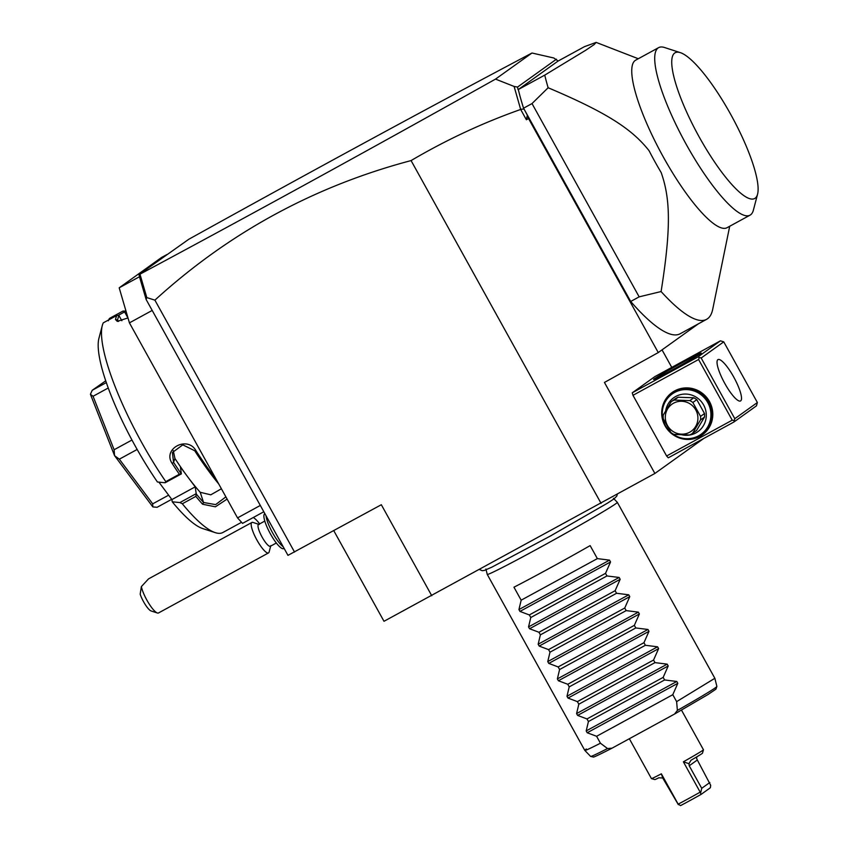 <?xml version="1.0" encoding="UTF-8"?>
<svg xmlns="http://www.w3.org/2000/svg" width="848" height="848" viewBox="0 0 848 848"><rect width="100%" height="100%" fill="white"/><g stroke="black" fill="none" stroke-linecap="round" stroke-linejoin="round"><path stroke-width="1.27" d="M703.776 438.448L654.889 473.46L383.996 621.298L333.773 530.678M431.77 595.741L381.324 504.73L287.97 555.355L146.121 299.471L139.613 277.158L140.323 273.989C251.739 214.29 370.141 149.333 495.529 79.108L531.982 53.011L553.808 57.993L558.069 60.992M140.1 274.614L146.799 297.563L154.898 300.15L294.553 552.08M154.898 300.15C228.759 232.797 314.152 186.274 411.079 160.579C446.313 139.856 482.841 122.812 520.672 109.456L514.1 86.443L495.529 79.108M601.073 503.352L411.079 160.579M139.697 276.734L138.924 274.625L188.797 239.263C313.135 170.31 427.53 108.215 531.982 53.011M138.924 274.625L140.323 273.989M518.457 90.27L518.647 90.916A166.06 38.489 61.4 0 0 523.555 108.194L527.35 115.211L526.375 119.748L528.537 118.54L527.35 115.211M523.937 109.042L520.757 109.275M520.672 109.456L526.375 119.748M523.831 108.703L630.689 301.475A166.06 38.489 61.4 0 0 680.191 333.752L706.617 319.325A166.06 38.489 -118.6 0 1 661.101 291.542L639.159 296.853L532.014 103.573L523.555 108.194M698.413 323.809L658.26 352.567L528.537 118.54M662.044 349.864L671.764 367.396M514.1 86.443L517.524 87.079L556.436 59.201M517.524 87.079L518.043 89.549M518.308 89.538L544.745 75.122L585.618 50.318L594.162 44.573L596.144 42.4L584.484 46.651L558.048 61.077L518.308 89.538A166.06 38.489 61.4 0 0 518.647 90.916M630.689 301.475L639.159 296.853M729.704 226.257L712.723 309.255A166.06 38.489 -118.6 0 1 706.617 319.325M544.745 75.122A166.06 38.489 61.4 0 0 548.137 87.747L532.014 103.573M548.137 87.747C608.239 113.187 632.269 129.532 649.017 150.637A104.092 24.126 61.4 0 0 661.186 172.589C670.259 198.411 671.319 227.2 661.101 291.542M750.045 215.159L727.086 227.688A95.421 22.122 -118.6 0 1 662.617 155.714A95.421 22.122 -118.6 0 1 635.141 60.494A95.421 22.122 -118.6 0 1 635.671 60.166L658.525 47.689A95.421 22.122 61.4 0 0 685.046 142.21A95.421 22.122 61.4 0 0 750.045 215.159A95.421 22.122 61.4 0 0 750.586 214.82A95.421 22.122 61.4 0 0 753.363 210.219L757.571 194.203A83.03 19.25 61.4 0 0 731.813 116.399A83.03 19.25 61.4 0 0 680.319 52.64A83.03 19.25 61.4 0 0 674.679 53.032A83.03 19.25 61.4 0 0 699.165 136.91A83.03 19.25 61.4 0 0 755.155 198.209A83.03 19.25 61.4 0 0 757.571 194.203M680.319 52.64L664.567 47.52A95.421 22.122 61.4 0 0 658.631 47.636A95.421 22.122 61.4 0 0 658.525 47.689L658.631 47.636M658.26 352.567L604.444 382.448L654.889 473.46M697.851 357.008L720.429 340.832L654.826 376.639L632.248 392.815L632.979 395.316L666.613 455.991L668.277 457.814L733.891 422.018L756.469 405.842L757.381 402.524L723.747 341.85L701.169 358.015L697.851 357.008L632.248 392.815M733.891 422.018L734.803 418.689L757.381 402.524M632.979 395.316L698.582 359.51L732.216 420.184L734.114 420.523M732.216 420.184L666.613 455.991M665.033 425.802A26.023 25.302 54.4 0 1 674.648 390.917A26.023 25.302 54.4 0 1 709.479 401.549A26.023 25.302 54.4 0 1 699.865 436.423A26.023 25.302 54.4 0 1 665.033 425.802M698.582 359.51L699.271 357.686M700.671 353.542A27.263 0.753 151 0 1 675.305 368.265A27.263 0.753 151 0 1 653.575 379.48A27.263 0.753 151 0 1 654.115 378.95A27.263 0.753 151 0 1 680.149 363.866A27.263 0.753 151 0 1 701.243 353.054A27.263 0.753 151 0 1 700.671 353.542M720.429 340.832L723.747 341.85M701.169 358.015L734.803 418.689M740.686 400.86A23.543 5.459 -118.6 0 1 740.558 400.934A23.543 5.459 -118.6 0 1 724.648 383.179A23.543 5.459 -118.6 0 1 717.864 359.679A23.543 5.459 -118.6 0 1 717.991 359.605A23.543 5.459 -118.6 0 1 733.902 377.36A23.543 5.459 -118.6 0 1 740.686 400.86M672.167 393.991L673.058 393.355A24.783 24.104 54.4 0 1 708.652 401.952A24.783 24.104 54.4 0 1 701.921 433.657L701.031 434.293A24.783 24.104 54.4 0 1 665.436 425.696A24.783 24.104 54.4 0 1 672.167 393.991A24.783 24.104 54.4 0 1 707.762 402.599A24.783 24.104 54.4 0 1 701.031 434.293M665.669 410.845A20.818 20.246 54.4 0 1 682.227 394.288A20.818 20.246 54.4 0 1 703.628 404.984A20.818 20.246 54.4 0 1 702.494 427.095A20.818 20.246 54.4 0 1 682.099 434.854M704.487 417.089L700.522 419.93L692.625 433.296L696.579 430.466L704.487 417.089A19.08 18.561 -125.6 0 0 704.518 413.548L700.554 416.389L692.848 402.482A19.08 18.561 -125.6 0 0 689.816 400.606L674.202 400.076A19.08 18.561 -125.6 0 0 671.15 401.74L675.114 398.91A19.08 18.561 54.4 0 1 678.167 397.235L693.781 397.776L689.816 400.606M704.518 413.548L696.812 399.652A19.08 18.561 -125.6 0 0 693.781 397.776M696.812 399.652L692.848 402.482M700.522 419.93A19.08 18.561 -125.6 0 0 700.554 416.389M671.15 401.74L663.242 415.107A19.08 18.561 -125.6 0 0 663.221 418.658L670.927 432.554A19.08 18.561 -125.6 0 0 673.948 434.43L689.562 434.971A19.08 18.561 -125.6 0 0 692.625 433.296M678.167 397.235L674.202 400.076M689.657 432.236A16.61 16.144 -125.6 0 0 695.795 409.976A16.61 16.144 -125.6 0 0 673.566 403.192A16.61 16.144 -125.6 0 0 667.429 425.452A16.61 16.144 -125.6 0 0 689.657 432.236M146.799 297.563L146.121 299.471M152.205 310.432L129.426 322.865L119.197 287.811L139.666 276.649M260.304 505.461L237.535 517.884L129.426 322.865M263.802 511.768L242.549 523.375L237.535 517.884M259.658 523.873A22.302 5.173 61.4 0 0 253.266 517.524M167.067 254.474L161.533 257.485L119.197 287.811M108.343 320.777L109.381 318.477L122.928 311.089A121.444 28.154 -118.6 0 1 126.066 311.343M117.883 315.573L124.592 311.905L122.928 311.089M127.942 317.958L124.592 311.905M124.55 311.735A119.96 27.804 -118.6 0 1 126.172 311.704M127.984 317.926L117.278 321.371L115.519 319.537A121.444 28.154 -118.6 0 1 116.833 315.456L103.286 322.844A121.444 28.154 -118.6 0 0 102.279 325.59L98.909 338.394A111.533 25.853 -118.6 0 0 157.431 481.993L165.116 482.756L165.795 481.632L179.341 474.244A121.444 28.154 -118.6 0 1 172.208 463.527C162.116 448.931 187.366 435.363 195.909 450.595A121.444 28.154 61.4 0 0 215.901 478.866M241.563 522.294L222.844 532.512A121.444 28.154 -118.6 0 1 215.286 532.65A121.444 28.154 -118.6 0 1 182.32 503.765L179.914 502.567L172.229 501.804L171.911 499.567L195.188 486.858L196.259 493.928L195.867 496.377L182.32 503.765M227.105 499.08L215.403 506.818L202.598 504.231A121.444 28.154 -118.6 0 1 195.867 496.377M165.795 481.632A121.444 28.154 -118.6 0 1 102.279 325.59M115.519 319.537L117.565 320.056A119.96 27.804 -118.6 0 1 119.017 315.7L116.833 315.456M121.858 320.735L119.017 315.7M165.116 482.756L181.355 473.894L179.341 474.244M172.208 463.527L173.554 462.287L172.409 452.493L182.808 444.85L194.711 450.733A119.96 27.804 61.4 0 0 218.731 483.964M181.271 473.852A119.96 27.804 -118.6 0 1 173.554 462.287L174.932 458.439A106.572 24.709 -118.6 0 0 187.79 476.958L195.188 486.858M195.909 450.595L194.711 450.733M202.598 504.231L203.562 502.482A119.96 27.804 -118.6 0 1 196.259 493.928M225.875 496.864L215.615 504.613L203.562 502.482L200.213 492.285L210.792 494.819L221.392 488.777M196.153 493.706L179.914 502.567M215.286 532.65L202.683 528.558A111.533 25.853 -118.6 0 1 172.229 501.804M158.894 482.13L171.911 499.567M200.213 492.285A106.572 24.709 -118.6 0 1 187.79 476.958L180.401 467.047L181.355 473.894M173.278 450.638L174.932 458.439M105.703 380.837L92.231 390.281L90.429 394.246A74.359 17.236 61.4 0 0 90.439 394.352L93.068 396.27L108.226 388.002M106.307 382.607L92.231 390.281M131.949 440.027L114.12 449.747L93.068 396.27M137.153 449.461L119.345 459.181L114.628 455.726A74.359 17.236 61.4 0 1 114.533 455.567L90.439 394.352M114.12 449.747L114.533 455.567M168.625 495.168L152.704 503.85L119.345 459.181M171.72 499.313L157.092 507.295L152.884 506.924A74.359 17.236 61.4 0 1 152.81 506.86L114.628 455.726M152.704 503.85L152.81 506.86M118.296 321.413L117.565 320.056L118.466 321.403M264.799 521.075L258.513 524.509A12.391 2.873 -118.6 0 0 259.403 531.42A12.391 2.873 61.4 0 0 270.385 546.26L276.342 543.006M157.389 612.998L151.092 610.952A12.391 2.873 -118.6 0 1 140.185 594.141L141.372 586.604A17.352 4.017 61.4 0 0 143.111 592.211A17.352 4.017 61.4 0 0 157.389 612.998A17.352 4.017 61.4 0 0 158.47 612.977L268.519 552.917A17.352 4.017 61.4 0 1 253.16 532.152A17.352 4.017 -118.6 0 1 251.898 522.463A17.352 4.017 -118.6 0 1 252.98 522.442L259.276 524.488M268.519 552.917A17.352 4.017 61.4 0 0 269.123 552.027L270.809 545.614M141.372 586.604L148.538 578.877L251.898 522.463M283.19 546.737A19.833 4.6 -118.6 0 1 272.547 532.745A19.833 4.6 -118.6 0 1 266.028 515.785M284.101 548.38L283.688 548.603A19.833 4.6 -118.6 0 1 270.152 533.403A19.833 4.6 -118.6 0 1 264.693 513.803A19.833 4.6 -118.6 0 1 264.883 513.718M613.454 498.327L617.312 502.323A74.359 2.056 151 0 1 617.323 502.334A74.359 2.056 151 0 1 615.786 503.733A74.359 2.056 151 0 1 545.688 544.374A74.359 2.056 151 0 1 487.261 574.435A74.359 2.056 151 0 1 487.25 574.414L485.904 569.019M714.853 678.294L676.63 701.635L677.382 710.423A72.197 1.993 -29 0 0 716.878 686.414L714.864 678.305L617.323 502.334M596.6 736.287L587.219 732.757L586.201 730.912L588.427 721.531L586.986 718.945L577.615 715.415L576.587 713.581L578.813 704.2L577.382 701.614L568.001 698.084L566.983 696.25L569.209 686.869L567.768 684.272L558.397 680.753L557.369 678.909L559.595 669.528L558.164 666.941L548.783 663.412L547.766 661.578L549.992 652.197L548.55 649.61L539.18 646.081L538.151 644.236L540.377 634.855L538.946 632.269L529.565 628.739L528.548 626.905L530.774 617.524L529.332 614.938L519.962 611.408L518.934 609.574L521.16 600.193L513.962 587.198A74.359 2.056 151 0 0 590.144 545.614L597.352 558.609L609.532 560.136L610.549 561.97L605.525 573.354L606.956 575.951L619.135 577.467L620.164 579.301L615.129 590.696L616.57 593.282L628.75 594.798L629.767 596.642L624.743 608.027L626.174 610.613L638.353 612.139L639.381 613.973L634.346 625.358L635.788 627.955L647.967 629.47L648.985 631.315L643.961 642.699L645.392 645.286L657.571 646.801L658.599 648.646L653.564 660.03L655.006 662.617L667.185 664.143L668.203 665.977L663.178 677.372L664.609 679.958L676.789 681.474L677.817 683.318L672.782 694.703L596.6 736.287L600.437 743.208C586.88 750.13 582.184 752.049 586.328 748.985M600.437 743.208L607.518 748.54L612.002 748.19C592.826 758.027 593.801 756.893 593.441 757.063L590.6 756.405L584.791 750.385L487.261 574.435M612.161 748.106L674.637 714.005L707.963 694.544L715.935 689.159L716.878 686.414M674.52 714.069L677.382 710.423M672.782 694.703L676.63 701.635M588.427 721.531L664.609 679.958M586.986 718.945L663.178 677.372M578.813 704.2L655.006 662.617M577.382 701.614L653.564 660.03M569.209 686.869L645.392 645.286M567.768 684.272L643.961 642.699M559.595 669.528L635.788 627.955M558.164 666.941L634.346 625.358M549.992 652.197L626.174 610.613M548.55 649.61L624.743 608.027M540.377 634.855L616.57 593.282M538.946 632.269L615.129 590.696M530.774 617.524L606.956 575.951M529.332 614.938L605.525 573.354M521.16 600.193L597.352 558.609M681.485 710.115L703.458 749.759A29.744 0.827 151 0 1 703.458 749.78A29.744 0.827 151 0 1 702.844 750.31A29.744 0.827 151 0 1 683.371 761.811L688.968 763.688L690.993 760.243A27.263 0.753 151 0 0 702.494 753.151L703.458 749.78M661.355 773.821A29.744 0.827 151 0 1 651.455 778.602L654.826 779.566A27.263 0.753 151 0 0 658.822 777.796L662.723 778.008L661.355 773.821L678.177 804.158A29.744 0.827 -29 0 0 700.183 792.149L683.371 761.811M651.455 778.602A29.744 0.827 151 0 1 651.434 778.591L629.343 738.725M696.929 756.776L696.558 758.25L697.321 759.978L689.212 765.776L688.968 763.688M700.183 792.149L701.073 794.406L710.37 787.75L710.688 785.29L697.321 759.978M709.818 782.513L701.709 788.311L689.212 765.776M700.777 792.382L701.709 788.311M701.073 794.406A27.263 0.753 151 0 1 680.562 805.6L678.177 804.158M662.723 778.008L678.336 804.635M590.6 756.405A72.197 1.993 -29 0 0 607.518 748.54M677.817 683.318L587.219 732.757M676.789 681.474L586.201 730.912M668.203 665.977L577.615 715.415M667.185 664.143L576.587 713.581M658.599 648.646L568.001 698.084M657.571 646.801L566.983 696.25M648.985 631.315L558.397 680.753M647.967 629.47L557.369 678.909M639.381 613.973L548.783 663.412M638.353 612.139L547.766 661.578M629.767 596.642L539.18 646.081M628.75 594.798L538.151 644.236M620.164 579.301L529.565 628.739M619.135 577.467L528.548 626.905M610.549 561.97L519.962 611.408M609.532 560.136L518.934 609.574M638.29 58.735L596.144 42.4M617.312 494.331L616.803 496.112L613.931 498.953L607.221 503.309L550.257 536.084L491.713 567.227L484.293 570.45L482.258 570.693L479.639 569.612"/></g></svg>
